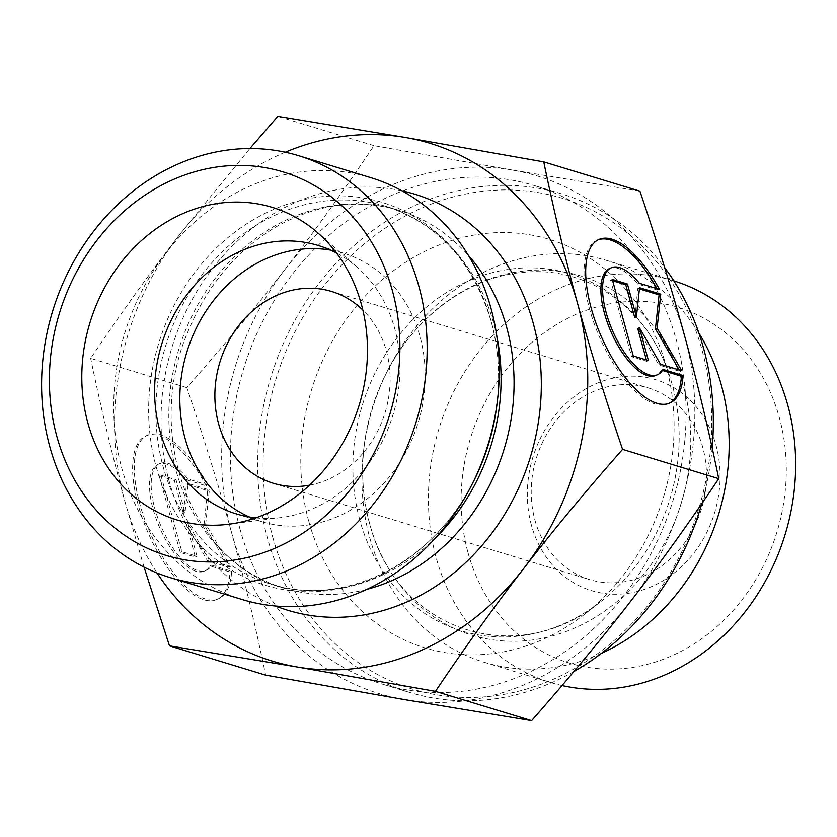 <?xml version="1.0" encoding="UTF-8"?>
<svg xmlns="http://www.w3.org/2000/svg" width="837" height="837" viewBox="0 0 837 837"><rect width="100%" height="100%" fill="white"/><g stroke="black" fill="none" stroke-linecap="round" stroke-linejoin="round"><path stroke-width="0.63" stroke-dasharray="4.18 3.14" d="M534.927 520.039A100.241 86.368 -73.1 0 0 589.646 579.602A100.241 86.368 -73.1 0 0 701.469 508.865A100.241 86.368 -73.1 0 0 648.047 387.813A100.241 86.368 -73.1 0 0 558.373 417.883A100.241 86.368 -73.1 0 0 534.927 520.039M531.401 525.155A110.264 95.01 106.9 0 1 645.829 377.341A110.264 95.01 106.9 0 1 693.904 553.079A110.264 95.01 106.9 0 1 531.401 525.155M309.533 485.198A100.241 86.368 -73.1 0 0 385.125 412.536A100.241 86.368 -73.1 0 0 362.86 310.077M467.998 552.598A185.992 160.254 -73.1 0 0 742.116 599.711A185.992 160.254 -73.1 0 0 661.021 303.266A185.992 160.254 -73.1 0 0 467.998 552.598M206.362 485.858A89.14 36.493 66.6 0 0 145.879 435.92A89.14 36.493 66.6 0 0 147.856 532.227A89.14 36.493 66.6 0 0 216.804 599.48A89.14 36.493 66.6 0 0 229.976 571.985L209.972 565.896A58.245 23.844 -113.4 0 1 204.51 571.148A58.245 23.844 -113.4 0 1 159.459 527.195A58.245 23.844 -113.4 0 1 158.162 464.263A58.245 23.844 -113.4 0 1 186.369 479.768L206.362 485.858L208.047 485.136L188.043 479.046A58.245 23.844 66.6 0 0 159.846 463.541A58.245 23.844 66.6 0 0 161.143 526.463A58.245 23.844 66.6 0 0 206.195 570.415A58.245 23.844 66.6 0 0 211.656 565.163L231.65 571.252A89.14 36.493 -113.4 0 1 218.478 598.758A89.14 36.493 -113.4 0 1 149.541 531.495A89.14 36.493 -113.4 0 1 147.553 435.198A89.14 36.493 -113.4 0 1 208.047 485.136M229.976 571.985L231.65 571.252M186.369 479.768L188.043 479.046M209.972 565.896L211.656 565.163M160.871 475.154L176.021 479.768L185.019 512.568L188.147 483.462L209.355 489.917L205.703 523.889L230.342 566.471L209.135 560.005L188.022 523.523L197.009 556.323L181.859 551.709L160.871 475.154L159.197 475.876L180.185 552.43L195.335 557.044L186.348 524.244L207.45 560.738L228.668 567.193L204.029 524.611L207.681 490.639L186.463 484.184L183.334 513.29L174.347 480.49L159.197 475.876M174.347 480.49L176.021 479.768M183.334 513.29L185.019 512.568M186.463 484.184L188.147 483.462M207.681 490.639L209.355 489.917M204.029 524.611L205.703 523.889M228.668 567.193L230.342 566.471M207.45 560.738L209.135 560.005M186.348 524.244L188.022 523.523M195.335 557.044L197.009 556.323M180.185 552.43L181.859 551.709M659.451 289.382L657.767 290.115A89.14 36.493 66.6 0 0 656.951 288.619M598.131 239.842A89.14 36.493 66.6 0 0 597.283 240.177A89.14 36.493 66.6 0 0 599.261 336.474A89.14 36.493 66.6 0 0 668.208 403.737A89.14 36.493 66.6 0 0 669.035 403.35M662.423 370.456L661.376 370.142A58.245 23.844 -113.4 0 1 655.915 375.394M663.061 369.42L661.376 370.142M609.566 268.52A58.245 23.844 -113.4 0 1 637.773 284.025L657.767 290.115M639.447 283.293L637.773 284.025M633.264 355.955L631.59 356.688L646.739 361.302L646.373 359.952M648.413 360.569L646.739 361.302M637.742 328.502L658.855 364.995L680.073 371.45L679.194 369.944M660.539 364.262L658.855 364.995M681.747 370.718L680.073 371.45M639.416 288.911L637.867 288.441L634.739 317.547M639.552 287.708L637.867 288.441M612.653 280.761L610.602 280.133L631.59 356.688M612.276 279.401L610.602 280.133M562.056 685.534A210.045 180.98 106.9 0 1 550.84 682.573A210.045 180.98 106.9 0 1 436.213 557.881A210.045 180.98 106.9 0 1 436.182 557.766A210.045 180.98 106.9 0 1 485.314 343.704A210.045 180.98 106.9 0 1 673.22 280.698A210.045 180.98 106.9 0 1 673.848 280.887M601.395 653.362A210.045 180.98 106.9 0 1 484.361 662.329A210.045 180.98 106.9 0 1 369.734 537.636A210.045 180.98 106.9 0 1 363.718 449.553A210.045 180.98 106.9 0 1 387.991 369.87A210.045 180.98 106.9 0 1 606.741 260.453A210.045 180.98 106.9 0 1 698.916 333.126M285.856 268.29C256.99 305.672 223.992 345.451 186.839 387.625C204.594 440.126 219.535 488.546 231.661 532.897A270.644 233.199 106.9 0 1 285.856 268.29A270.644 233.199 106.9 0 1 512.39 170.047L373.972 145.638C344.164 190.041 314.796 230.928 285.856 268.29M639.928 191.15L512.39 170.047A270.644 233.199 106.9 0 1 684.781 336.568A270.644 233.199 106.9 0 1 630.627 601.311A270.644 233.199 106.9 0 1 404.093 699.554A270.644 233.199 106.9 0 1 231.703 533.043C243.912 577.457 255.233 624.821 265.664 675.135M373.972 145.638L277.79 116.343M186.839 387.625L90.668 358.341C120.465 313.938 149.844 273.05 178.783 235.689L249.865 148.526M240.052 529.266A260.621 224.557 106.9 0 1 301.017 263.665A260.621 224.557 106.9 0 1 534.163 185.49A260.621 224.557 106.9 0 1 673.063 500.223A260.621 224.557 106.9 0 1 382.321 684.122A260.621 224.557 106.9 0 1 240.052 529.266M272.611 536.705A256.614 221.104 -73.1 0 0 650.799 601.688A256.614 221.104 -73.1 0 0 538.913 192.698A256.614 221.104 -73.1 0 0 272.611 536.705M573.92 671.525A260.621 224.557 106.9 0 1 409.575 692.419A260.621 224.557 106.9 0 1 267.306 537.563A260.621 224.557 106.9 0 1 328.271 271.962A260.621 224.557 106.9 0 1 561.418 193.786A260.621 224.557 106.9 0 1 664.683 267.62M712.161 447.847A260.621 224.557 106.9 0 1 701.751 503.665M308.727 521.189A213.508 183.962 106.9 0 1 429.046 249.311A213.508 183.962 106.9 0 1 663.176 356.269A213.508 183.962 106.9 0 1 584.624 614.232A213.508 183.962 106.9 0 1 308.727 521.189M144.037 567.13L124.629 500.432C112.42 456.019 101.099 408.655 90.668 358.341M285.25 152.208A270.644 233.199 -73.1 0 0 178.783 235.689A270.644 233.199 -73.1 0 0 124.629 500.432A270.644 233.199 -73.1 0 0 157.105 573.021M255.798 517.894A140.334 120.915 -73.1 0 0 280.908 517.611A140.334 120.915 -73.1 0 0 394.782 328.836A140.334 120.915 -73.1 0 0 357.158 267.212A140.334 120.915 -73.1 0 0 336.464 252.983M249.259 516.984A140.334 120.915 -73.1 0 0 261.625 521.629A140.334 120.915 -73.1 0 0 387.165 479.528A140.334 120.915 -73.1 0 0 419.986 336.516A140.334 120.915 -73.1 0 0 343.379 253.13A140.334 120.915 -73.1 0 0 330.531 250.096M242.238 599.543A220.529 190.009 106.9 0 1 124.703 333.241A220.529 190.009 106.9 0 1 370.718 177.632M369.64 523.774A187.666 161.698 106.9 0 1 364.273 445.085A187.666 161.698 106.9 0 1 385.951 373.898A187.666 161.698 106.9 0 1 642.753 314.001A187.666 161.698 106.9 0 1 610.926 606.49A187.666 161.698 106.9 0 1 369.64 523.774M359.826 520.133A186.609 160.788 106.9 0 1 464.985 282.508A186.609 160.788 106.9 0 1 669.631 375.98A186.609 160.788 106.9 0 1 600.966 601.458A186.609 160.788 106.9 0 1 359.826 520.133M402.053 190.846A217.515 187.415 -73.1 0 0 171.878 347.606A217.515 187.415 -73.1 0 0 275.624 606.03M366.752 589.374A197.469 170.141 106.9 0 1 283.91 588.139L270.947 584.195C343.034 608.101 433.461 563.688 473.752 481.013A200.158 172.464 106.9 0 1 199.823 544.866A200.158 172.464 106.9 0 1 233.858 232.885A200.158 172.464 106.9 0 1 491.173 321.262A200.158 172.464 106.9 0 1 496.875 405.077C500.359 376.211 498.486 348.433 491.235 321.743C473.219 262.065 438.138 223.615 385.993 206.383A197.469 170.141 -73.1 0 0 165.705 345.723A197.469 170.141 -73.1 0 0 270.947 584.195A197.469 170.141 -73.1 0 0 435.7 537.741M496.896 336.777A197.469 170.141 -73.1 0 0 493.788 323.71A197.469 170.141 -73.1 0 0 385.993 206.383L398.956 210.328A197.469 170.141 106.9 0 1 468.427 255.473M283.91 588.139A197.469 170.141 106.9 0 1 178.668 349.667A197.469 170.141 106.9 0 1 398.956 210.328C358.152 198.411 317.359 203.83 276.566 226.576C236.934 250.001 207.45 284.883 188.126 331.232C142.729 436.171 192.939 564.483 283.91 588.139M273.301 483.273L589.646 579.602M331.703 291.485L648.047 387.813M216.804 599.48L218.478 598.758M145.879 435.92L147.553 435.198M204.51 571.148L206.195 570.415M158.162 464.263L159.846 463.541M598.957 239.445L597.283 240.177M669.882 403.005L668.208 403.737M673.22 280.698L606.741 260.453M550.84 682.573L484.361 662.329M561.418 193.786L534.163 185.49M409.575 692.419L382.321 684.122M584.624 614.232L600.966 601.458C516.345 670.897 396.372 630.502 369.567 523.198C362.766 498.214 361.009 472.183 364.273 445.085L363.718 449.553M663.176 356.269L669.631 375.98C647.932 307.807 587.396 265.779 523.805 272.276C469.703 276.43 414.597 316.114 385.951 373.898L387.991 369.87M357.158 267.212L317.621 232.696M280.908 517.611L228.836 524.234M343.379 253.13L318.175 245.45M261.625 521.629L236.411 513.949"/><path stroke-width="1.26" d="M362.86 310.077A100.241 86.368 -73.1 0 0 331.703 291.485A100.241 86.368 -73.1 0 0 242.029 321.554A100.241 86.368 -73.1 0 0 218.583 423.71A100.241 86.368 -73.1 0 0 218.593 423.763A100.241 86.368 -73.1 0 0 273.301 483.273A100.241 86.368 -73.1 0 0 309.533 485.198M683.055 375.51A89.14 36.493 -113.4 0 1 669.882 403.005A89.14 36.493 -113.4 0 1 600.945 335.752A89.14 36.493 -113.4 0 1 598.957 239.445A89.14 36.493 -113.4 0 1 659.451 289.382L639.447 283.293A58.245 23.844 66.6 0 0 611.251 267.788A58.245 23.844 66.6 0 0 612.548 330.72A58.245 23.844 66.6 0 0 657.589 374.673A58.245 23.844 66.6 0 0 663.061 369.42L683.055 375.51L681.381 376.231L662.423 370.456M656.951 288.619A89.14 36.493 66.6 0 0 598.131 239.842M669.035 403.35A89.14 36.493 66.6 0 0 681.381 376.231M657.589 374.673L655.915 375.394A58.245 23.844 -113.4 0 1 610.864 331.442A58.245 23.844 -113.4 0 1 609.566 268.52L611.251 267.788M648.413 360.569L633.264 355.955L612.276 279.401L627.426 284.015L636.423 316.815L639.552 287.708L660.759 294.164L657.108 328.135L681.747 370.718L660.539 364.262L639.426 327.769L648.413 360.569M646.373 359.952L637.742 328.502L639.426 327.769M679.194 369.944L655.434 328.868L659.085 294.896L639.416 288.911M657.108 328.135L655.434 328.868M660.759 294.164L659.085 294.896M636.423 316.815L634.739 317.547L625.752 284.747L612.653 280.761M627.426 284.015L625.752 284.747M673.848 280.887A210.045 180.98 106.9 0 1 786.937 528.262A210.045 180.98 106.9 0 1 562.056 685.534M698.916 333.126A210.045 180.98 106.9 0 1 601.395 653.362M169.492 645.85L265.664 675.135L404.093 699.554L531.621 720.657C568.762 678.483 601.772 638.704 630.627 601.311C659.566 563.95 688.945 523.062 718.742 478.659C708.311 428.345 696.991 380.981 684.781 336.568C672.645 292.176 657.694 243.703 639.928 191.15L543.747 161.865C554.178 212.179 565.498 259.543 577.708 303.957L577.75 304.103C589.876 348.454 604.816 396.874 622.571 449.375C585.429 491.549 552.42 531.328 523.554 568.71C494.615 606.072 465.246 646.959 435.439 691.362L297.02 666.953L169.492 645.85L144.037 567.13M718.742 478.659L622.571 449.375M249.865 148.526L277.79 116.343L405.328 137.446L543.747 161.865M664.683 267.62A260.621 224.557 106.9 0 1 712.161 447.847M701.751 503.665A260.621 224.557 106.9 0 1 573.92 671.525M531.621 720.657L435.439 691.362M577.708 303.957A270.644 233.199 -73.1 0 0 405.328 137.446A270.644 233.199 -73.1 0 0 285.25 152.208M157.105 573.021A270.644 233.199 -73.1 0 0 297.02 666.953A270.644 233.199 -73.1 0 0 523.554 568.71A270.644 233.199 -73.1 0 0 577.75 304.103M336.464 252.983A140.334 120.915 -73.1 0 0 318.175 245.45A140.334 120.915 -73.1 0 0 192.636 287.551A140.334 120.915 -73.1 0 0 159.804 430.563A140.334 120.915 -73.1 0 0 236.411 513.949A140.334 120.915 -73.1 0 0 255.798 517.894M87.843 422.884A163.393 140.783 106.9 0 1 146.716 236.024A163.393 140.783 106.9 0 1 317.621 232.696A163.393 140.783 106.9 0 1 361.417 304.448A163.393 140.783 106.9 0 1 228.836 524.234A163.393 140.783 106.9 0 1 87.843 422.884M330.531 250.096A140.334 120.915 -73.1 0 0 186.829 352.157A140.334 120.915 -73.1 0 0 249.259 516.984M298.61 155.672L370.718 177.632A220.529 190.009 106.9 0 1 491.099 308.665A220.529 190.009 106.9 0 1 497.377 401.007A220.529 190.009 106.9 0 1 471.901 484.665A220.529 190.009 106.9 0 1 242.238 599.543L170.131 577.593A220.529 190.009 -73.1 0 0 367.401 511.438A220.529 190.009 -73.1 0 0 418.992 286.704A220.529 190.009 -73.1 0 0 298.61 155.672A220.529 190.009 -73.1 0 0 52.595 311.28A220.529 190.009 -73.1 0 0 170.131 577.593M392.469 291.004A200.472 172.736 106.9 0 1 184.422 559.765A200.472 172.736 106.9 0 1 97.008 240.229A200.472 172.736 106.9 0 1 392.469 291.004M275.624 606.03A217.515 187.415 -73.1 0 0 477.582 550.484A217.515 187.415 -73.1 0 0 533.274 323.364A217.515 187.415 -73.1 0 0 402.053 190.846M497.377 401.007L496.875 405.077A200.158 172.464 106.9 0 1 473.752 481.013L471.901 484.665M435.7 537.741A197.469 170.141 -73.1 0 0 496.896 336.777M468.427 255.473A197.469 170.141 106.9 0 1 506.762 327.665A197.469 170.141 106.9 0 1 366.752 589.374"/></g></svg>
